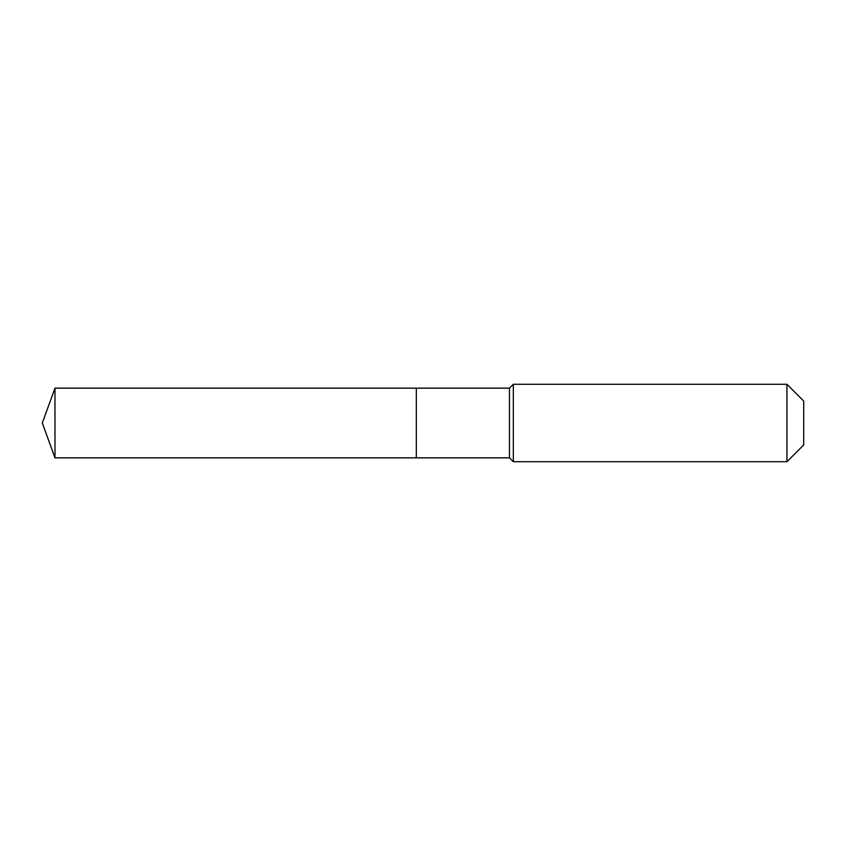 <?xml version="1.0" encoding="UTF-8"?>
<svg xmlns="http://www.w3.org/2000/svg" width="846" height="846" viewBox="0 0 846 846"><rect width="100%" height="100%" fill="white"/><g stroke="black" fill="none" stroke-linecap="round" stroke-linejoin="round"><path stroke-width="1.27" d="M42.3 423L54.979 388.155L509.461 388.155L513.332 384.285L786.928 384.285L803.7 401.057L803.7 444.943L786.928 461.715L513.332 461.715L509.461 457.845L54.979 457.845L42.3 423L54.979 457.845L54.979 388.155M803.7 444.943L786.928 461.715L513.332 461.715L509.461 457.845L416.327 457.845L416.327 388.155L416.327 457.845L54.979 457.845M509.461 457.845L509.461 388.155M513.332 461.715L513.332 384.285M786.928 461.715L786.928 384.285"/></g></svg>
